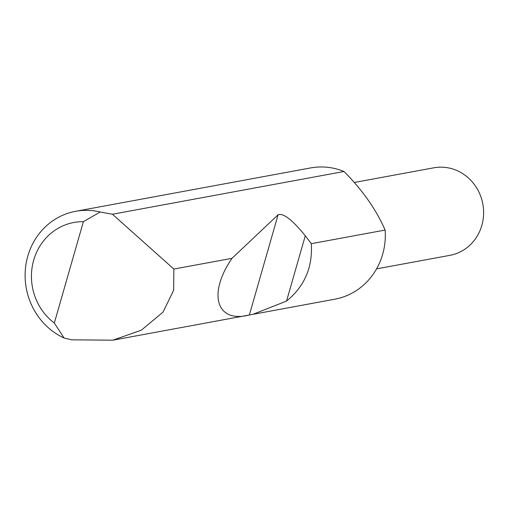 <?xml version="1.0" encoding="UTF-8"?>
<svg xmlns="http://www.w3.org/2000/svg" width="508" height="508" viewBox="0 0 508 508"><rect width="100%" height="100%" fill="white"/><g stroke="black" fill="none" stroke-linecap="round" stroke-linejoin="round"><path stroke-width="0.76" d="M354.267 182.493L433.781 167.811A44.501 41.656 79.5 0 1 481.825 225.438A44.501 41.656 79.5 0 1 449.942 255.334L376.568 268.878M253.67 314.192L334.81 299.212A66.751 62.484 -100.5 0 0 382.632 254.375A66.751 62.484 -100.5 0 0 385.134 230.054L311.315 243.681C312.763 267.265 304.508 286.398 286.55 301.073L252.927 314.331L112.852 340.189L71.749 339.833L64.078 338.017A66.751 62.484 79.5 0 1 25.4 268.98A66.751 62.484 79.5 0 1 75.616 211.309A66.751 62.484 79.5 0 1 100.209 212.001L112.439 214.243L344.011 171.488A66.751 62.484 -100.5 0 0 340.836 170.288A66.751 62.484 -100.5 0 0 310.572 167.932L75.616 211.309M112.439 214.243L173.863 269.056L173.653 290.246L162.985 312.179L141.376 330.156L112.852 340.189M278.098 214.77L249.364 314.985C216.433 323.469 207.442 294.119 232.004 258.324L278.098 214.77C283.305 212.82 292.36 219.831 305.276 235.788L311.315 243.681M173.863 269.056L232.004 258.324M100.209 212.001L83.388 221.679L54.324 323.044L64.078 338.017M83.388 221.679A56.07 52.483 -100.5 0 0 33.693 260.159A56.07 52.483 -100.5 0 0 54.324 323.044M344.011 171.488C362.496 190.106 376.206 209.626 385.134 230.054M305.276 235.788L286.55 301.073"/></g></svg>

